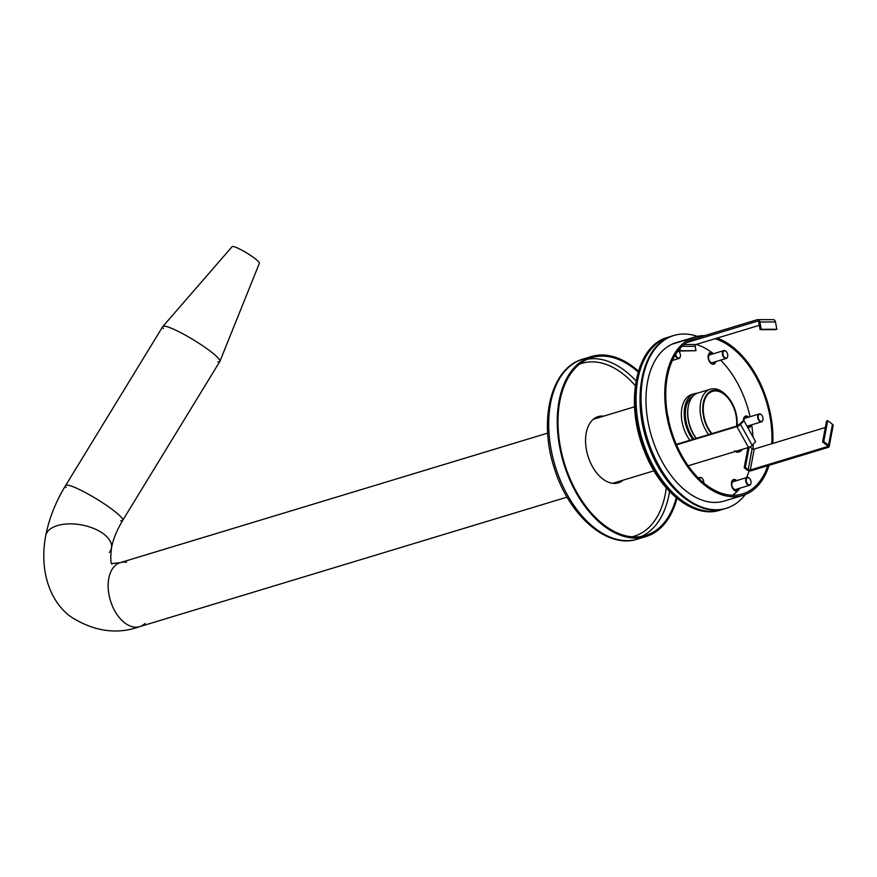 <?xml version="1.0" encoding="UTF-8"?>
<svg xmlns="http://www.w3.org/2000/svg" width="877" height="877" viewBox="0 0 877 877"><rect width="100%" height="100%" fill="white"/><g stroke="black" fill="none" stroke-linecap="round" stroke-linejoin="round"><path stroke-width="1.32" d="M723.415 509.077A90.287 55.24 -106.9 0 1 721.234 509.822A90.287 55.24 -106.9 0 1 680.662 499.55A90.287 55.24 -106.9 0 1 636.384 408.561A90.287 55.24 -106.9 0 1 668.866 336.998A90.287 55.24 -106.9 0 1 671.091 336.406M111.357 563.593L120.302 562.628A33.447 20.456 73.1 0 0 110.414 600.57A33.447 20.456 73.1 0 0 139.706 626.638A33.447 20.456 -106.9 0 1 124.677 622.834A33.447 20.456 -106.9 0 1 108.277 589.136A33.447 20.456 -106.9 0 1 120.302 562.628A33.447 20.456 -106.9 0 1 126.551 562.31M112.026 564.097C110.623 563.538 110.436 558.189 111.467 548.048A33.447 17.167 10.7 0 0 81.791 524.972A33.447 17.167 10.7 0 0 45.736 535.628A33.447 17.167 10.7 0 1 81.791 524.972A33.447 17.167 10.7 0 1 111.467 548.048A33.447 17.167 10.7 0 1 109.307 552.466M145.078 623.437A33.447 20.456 -106.9 0 1 139.706 626.638L567.068 497.138M111.467 548.048C113.034 539.53 116.784 530.3 122.714 520.379A33.447 4.637 -148.6 0 0 113.44 510.392A33.447 4.637 -148.6 0 0 83.699 491.668A33.447 4.637 -148.6 0 0 65.632 485.496A33.447 4.637 31.4 0 1 96.591 498.98A33.447 4.637 31.4 0 1 122.714 520.379A33.447 4.637 31.4 0 1 120.719 520.774M676.255 497.741A92.929 56.852 -106.9 0 1 645.669 535.474A92.929 56.852 -106.9 0 1 564.317 463.023A92.929 56.852 -106.9 0 1 591.767 357.608A92.929 56.852 -106.9 0 1 633.523 368.176A92.929 56.852 -106.9 0 1 638.16 372.012M623.098 480.157A34.609 21.18 -106.9 0 1 618.219 482.854A34.609 21.18 -106.9 0 1 587.919 455.876A34.609 21.18 -106.9 0 1 598.147 416.608A34.609 21.18 -106.9 0 1 603.705 416.147M622.242 480.421A34.609 21.18 -106.9 0 1 617.792 482.975M597.719 416.739A34.609 21.18 -106.9 0 1 602.85 416.4M676.956 498.322A94.047 57.542 -106.9 0 1 645.998 536.549A94.047 57.542 -106.9 0 1 563.648 463.22A94.047 57.542 -106.9 0 1 591.449 356.533A94.047 57.542 -106.9 0 1 633.709 367.233A94.047 57.542 -106.9 0 1 638.423 371.135M217.869 361.828A33.447 4.637 -148.6 0 0 219.919 361.335A33.447 4.637 -148.6 0 0 193.751 340.035A33.447 4.637 -148.6 0 0 162.859 326.463A33.447 4.637 -148.6 0 0 163.363 328.513M219.919 361.335L259.373 263.253A15.95 2.214 -148.6 0 0 246.886 253.091A15.95 2.214 -148.6 0 0 232.153 246.623L162.859 326.463M66.203 487.459A33.447 4.637 31.4 0 1 65.632 485.496L162.793 326.551A33.447 4.637 31.4 0 1 193.751 340.035A33.447 4.637 31.4 0 1 219.864 361.434L122.714 520.379M745.307 494.551A90.287 55.24 -106.9 0 1 726.244 508.298A90.287 55.24 -106.9 0 1 685.671 498.026A90.287 55.24 -106.9 0 1 641.405 407.038A90.287 55.24 -106.9 0 1 673.876 335.485A90.287 55.24 -106.9 0 1 697.358 336.34M743.433 420.894A6.018 3.683 -106.9 0 1 745.603 416.082A6.018 3.683 -106.9 0 1 748.739 417.134M751.118 424.983A6.018 3.683 -106.9 0 1 749.09 427.603A6.018 3.683 -106.9 0 1 747.785 427.625M715.818 361.587A6.018 3.683 -106.9 0 1 713.79 364.207A6.018 3.683 -106.9 0 1 711.094 363.517A6.018 3.683 -106.9 0 1 708.134 357.454A6.018 3.683 -106.9 0 1 710.304 352.686A6.018 3.683 -106.9 0 1 713.439 353.738M739.125 488.434A6.018 3.683 -106.9 0 1 737.097 491.054A6.018 3.683 -106.9 0 1 734.4 490.364A6.018 3.683 -106.9 0 1 731.44 484.301A6.018 3.683 -106.9 0 1 733.611 479.533A6.018 3.683 -106.9 0 1 736.746 480.585M736.548 426.145A25.619 15.676 73.1 0 0 724.073 394.244A25.619 15.676 73.1 0 0 712.562 391.328A25.619 15.676 73.1 0 0 703.255 408.539A25.619 15.676 73.1 0 0 711.938 433.6M737.108 425.97A26.409 16.159 73.1 0 0 727.099 396.207A26.409 16.159 73.1 0 0 724.205 393.587A26.409 16.159 73.1 0 0 704.001 400.065A26.409 16.159 73.1 0 0 711.379 433.764M727.099 396.207L726.178 395.242A28.283 17.31 73.1 0 0 723.076 392.425A28.283 17.31 73.1 0 0 710.37 389.213A28.283 17.31 73.1 0 0 700.12 407.367A28.283 17.31 73.1 0 0 708.649 434.597M710.37 389.213L698.037 392.951A28.283 17.31 73.1 0 0 688.226 406.742A28.283 17.31 73.1 0 0 696.316 438.336M688.226 406.742L688.061 407.706A26.902 16.455 73.1 0 0 696.228 438.357M692.918 396.24A26.902 16.455 73.1 0 0 693.948 439.048M697.39 393.17A28.634 17.518 73.1 0 0 694.606 393.63A28.634 17.518 73.1 0 0 684.235 411.905A28.634 17.518 73.1 0 0 692.753 439.41M694.606 393.63L691.756 394.497A28.634 17.518 73.1 0 0 681.385 412.771A28.634 17.518 73.1 0 0 689.903 440.276M703.727 482.975A3.727 2.28 73.1 0 0 702.345 478.546A3.727 2.28 73.1 0 0 699.177 478.853M702.258 478.458A4.1 2.51 73.1 0 0 702.159 478.349A4.1 2.51 73.1 0 0 699.868 477.483A4.1 2.51 73.1 0 0 698.772 478.458M750.372 484.411A3.727 2.28 73.1 0 0 750.997 483.019A3.727 2.28 73.1 0 0 749.627 478.502A3.727 2.28 73.1 0 0 746.535 478.623A3.727 2.28 73.1 0 0 747.149 483.435A3.727 2.28 73.1 0 0 750.372 484.411M749.539 478.403A4.1 2.51 73.1 0 0 749.44 478.305A4.1 2.51 73.1 0 0 747.149 477.428A4.1 2.51 73.1 0 0 745.943 482.087A4.1 2.51 73.1 0 0 749.528 485.277A4.1 2.51 73.1 0 0 750.263 484.806A4.1 2.51 73.1 0 0 750.953 483.282A4.1 2.51 73.1 0 0 750.975 483.139M747.149 477.428L733.315 481.626A4.1 2.51 73.1 0 0 732.098 486.275A4.1 2.51 73.1 0 0 735.693 489.476L749.528 485.277M762.957 417.814A3.727 2.28 73.1 0 0 761.62 415.051A3.727 2.28 73.1 0 0 758.342 415.665A3.727 2.28 73.1 0 0 759.91 420.872A3.727 2.28 73.1 0 0 762.99 419.568A3.727 2.28 73.1 0 0 762.957 417.814M761.532 414.953A4.1 2.51 73.1 0 0 761.433 414.854A4.1 2.51 73.1 0 0 759.142 413.977A4.1 2.51 73.1 0 0 757.925 418.636A4.1 2.51 73.1 0 0 761.521 421.826A4.1 2.51 73.1 0 0 762.946 419.831A4.1 2.51 73.1 0 0 762.968 419.699M759.142 413.977L745.297 418.176A4.1 2.51 73.1 0 0 743.817 420.785M746.919 426.069A4.1 2.51 73.1 0 0 747.675 426.025L761.521 421.826M725.915 351.282A3.727 2.28 73.1 0 0 722.955 352.631A3.727 2.28 73.1 0 0 724.753 357.586A3.727 2.28 73.1 0 0 727.691 356.172A3.727 2.28 73.1 0 0 726.32 351.655A3.727 2.28 73.1 0 0 725.915 351.282M726.233 351.556A4.1 2.51 73.1 0 0 726.134 351.458A4.1 2.51 73.1 0 0 725.685 351.052A4.1 2.51 73.1 0 0 723.843 350.581A4.1 2.51 73.1 0 0 722.637 355.24A4.1 2.51 73.1 0 0 726.222 358.43A4.1 2.51 73.1 0 0 727.647 356.435A4.1 2.51 73.1 0 0 727.669 356.292M723.843 350.581L710.008 354.779A4.1 2.51 73.1 0 0 708.791 359.427A4.1 2.51 73.1 0 0 712.387 362.629L726.222 358.43M675.674 354.352A3.727 2.28 73.1 0 0 678.053 357.969A3.727 2.28 73.1 0 0 680.409 356.215A3.727 2.28 73.1 0 0 679.039 351.699A3.727 2.28 73.1 0 0 678.009 350.975M675.268 355.01A4.1 2.51 73.1 0 0 678.941 358.485A4.1 2.51 73.1 0 0 680.366 356.479A4.1 2.51 73.1 0 0 680.388 356.347M678.951 351.611A4.1 2.51 73.1 0 0 678.853 351.502A4.1 2.51 73.1 0 0 678.074 350.877M668.438 419.535A3.727 2.28 73.1 0 0 667.77 416.158M694.858 336.987L676.057 342.677A82.767 50.636 -106.9 0 0 672.319 344.08L691.12 338.39A82.767 50.636 -106.9 0 1 694.858 336.987A82.767 50.636 -106.9 0 1 704.604 335.639M717.233 338.073A82.767 50.636 -106.9 0 1 772.812 443.411M769.096 465.292A82.767 50.636 -106.9 0 1 742.863 495.406A82.767 50.636 -106.9 0 1 671.387 434.016A82.767 50.636 -106.9 0 1 691.076 338.401L672.275 344.102A82.767 50.636 -106.9 0 0 652.598 439.717A82.767 50.636 -106.9 0 0 724.062 501.096L742.863 495.406M767.77 465.698A81.265 49.715 -106.9 0 1 742.424 493.959A81.265 49.715 -106.9 0 1 672.253 433.698A81.265 49.715 -106.9 0 1 691.58 339.816L691.076 338.401M696.217 344.442A81.265 49.715 -106.9 0 1 713.472 353.727M720.642 360.118A81.265 49.715 -106.9 0 1 750.076 416.728M751.644 424.83A81.265 49.715 -106.9 0 1 752.959 436.921M753.157 444.288A81.265 49.715 -106.9 0 1 753.014 449.035M749.166 470.785A81.265 49.715 -106.9 0 1 746.524 477.625M740.111 488.138A81.265 49.715 -106.9 0 1 732.558 495.275M691.58 339.816L691.624 339.805A81.265 49.715 -106.9 0 1 695.286 338.423A81.265 49.715 -106.9 0 1 696.689 338.04M715.018 338.741A81.265 49.715 -106.9 0 1 771.782 443.718M691.12 338.39L691.624 339.805M823.744 441.591L827.702 420.653L826.562 421.004L822.604 441.942L823.744 441.591L828.513 445.253A3.015 1.546 10.7 0 1 829.193 446.503A3.015 1.546 10.7 0 1 828.14 447.402L751.249 470.708A3.015 1.546 10.7 0 1 747.061 469.929L744.2 467.737L745.34 467.397L749.144 447.27M822.604 441.942L827.373 445.593A1.502 0.767 10.7 0 1 827.713 446.218A1.502 0.767 10.7 0 1 827.186 446.678L750.295 469.973A1.502 0.767 10.7 0 1 748.202 469.59L745.34 467.397M827.702 420.653L832.47 424.315A3.015 1.546 10.7 0 1 833.15 425.564L829.193 446.503M825.334 427.494L754.253 449.035A1.502 0.767 10.7 0 1 752.159 448.651L749.901 446.919M744.2 467.737L747.993 447.654M757.871 321.201L757.333 321.201A1.502 1.173 -90.1 0 1 758.748 322.319L760.096 329.653L775.696 329.631L776.836 329.292L775.487 321.969A3.015 2.346 -90.1 0 0 773.207 319.645L757.607 319.656A3.015 2.346 -90.1 0 0 757.07 319.743L693.904 338.884M759.296 325.323L696.042 344.486A1.502 1.173 -90.1 0 0 695.176 346.305L695.987 350.69L680.377 350.712L679.982 348.553M760.096 329.653L761.236 329.303L759.888 321.98A3.015 2.346 -90.1 0 0 757.607 319.656M678.995 349.715L679.236 351.052L695.987 350.69M757.333 321.201L686.581 342.644M679.236 351.052L680.377 350.712M776.836 329.292L761.236 329.303M676.31 444.398L737.568 425.827L742.819 421.092L743.959 420.741L740.528 424.413A3.015 0.8 150.9 0 1 736.888 426.562L676.507 444.858M743.959 420.741L755.601 441.668L752.181 445.33A3.015 0.8 150.9 0 1 748.53 447.489L688.16 465.786M734.608 450.745L736.537 452.225L737.349 451.984M741.887 449.495A2.412 1.469 -106.9 0 1 740.21 450.011M742.008 449.462L741.635 450.548L739.618 450.186M739.728 450.559L741.635 450.548M738.62 451.984A3.387 2.072 -106.9 0 1 738.39 452.083A3.387 2.072 -106.9 0 1 736.877 451.699A3.387 2.072 -106.9 0 1 736.34 451.184M739.07 451.852A3.387 2.072 -106.9 0 1 738.851 451.94A3.387 2.072 -106.9 0 1 737.327 451.556A3.387 2.072 -106.9 0 1 736.801 451.041M739.53 451.71A3.387 2.072 -106.9 0 1 739.311 451.798A3.387 2.072 -106.9 0 1 737.787 451.414A3.387 2.072 -106.9 0 1 737.261 450.91M740.67 450.844A3.387 2.072 -106.9 0 1 739.76 451.666A3.387 2.072 -106.9 0 1 738.237 451.282A3.387 2.072 -106.9 0 1 737.71 450.767M668.866 336.998L667.726 337.349A90.287 55.24 73.1 0 0 635.244 408.901A90.287 55.24 73.1 0 0 679.522 499.89A90.287 55.24 73.1 0 0 720.094 510.162L721.234 509.822M587.579 359.175A92.929 56.852 -106.9 0 1 624.983 370.774A92.929 56.852 -106.9 0 1 636.055 380.947M669.546 491.482A92.929 56.852 -106.9 0 1 641.317 536.494M579.445 364.207A90.287 55.24 -106.9 0 1 622.571 373.591A90.287 55.24 -106.9 0 1 635.31 385.694M666.29 487.941A90.287 55.24 -106.9 0 1 631.758 536.823M637.447 539.136A94.047 57.542 -106.9 0 1 555.108 465.819A94.047 57.542 -106.9 0 1 582.898 359.121C550.975 367.814 538.423 420.127 554.187 467.792C568.274 514.777 606.796 549.331 637.447 539.136L645.998 536.549M673.591 335.573A90.287 55.24 73.1 0 0 673.306 335.65A90.287 55.24 73.1 0 0 640.835 407.213A90.287 55.24 73.1 0 0 685.101 498.202A90.287 55.24 73.1 0 0 725.674 508.474A90.287 55.24 73.1 0 0 725.959 508.386M735.671 491.032A5.646 3.453 73.1 0 0 737.151 490.309A5.646 3.453 73.1 0 0 737.963 488.785M735.715 480.892L733.073 479.774A6.018 3.683 -106.9 0 1 735.606 480.925A5.646 3.453 73.1 0 0 732.427 480.333M737.985 488.774A6.018 3.683 -106.9 0 1 737.042 490.703A6.018 3.683 -106.9 0 1 736.505 491.153M745.055 416.334A6.018 3.683 -106.9 0 1 747.599 417.485A5.646 3.453 73.1 0 0 744.42 416.893M747.763 427.581A5.646 3.453 73.1 0 0 749.945 425.334M749.978 425.334A6.018 3.683 -106.9 0 1 748.498 427.702L750.087 425.29M709.756 352.927A6.018 3.683 -106.9 0 1 711.872 353.716A6.018 3.683 -106.9 0 1 712.299 354.078A5.646 3.453 73.1 0 0 712.091 353.946A5.646 3.453 73.1 0 0 709.12 353.486M712.365 364.185A5.646 3.453 73.1 0 0 714.656 361.938M714.678 361.927A6.018 3.683 -106.9 0 1 713.198 364.295L714.788 361.894M748.202 469.59L752.159 448.651M828.513 445.253L832.47 424.315M827.186 446.678L827.395 445.604M750.295 469.973L754.253 449.035M695.176 346.305L682.12 346.316M775.487 321.969L759.888 321.98M696.042 344.486L684.137 344.508M736.888 426.562L748.53 447.489M740.528 424.413L752.181 445.33M667.726 337.349C635.88 345.527 624.523 402.411 644.047 450.285C659.372 491.438 693.707 519.009 720.094 510.162M612.661 483.326L653.968 470.806M120.302 562.628L547.665 433.117M593.269 419.305L634.575 406.785M65.632 485.496C55.722 501.721 49.09 518.428 45.736 535.628C38.862 572.034 50.877 602.521 71.004 616.882C94.135 631.528 117.036 634.784 139.706 626.638M591.449 356.533L582.898 359.121M673.876 335.485L673.306 335.65C641.46 343.839 630.114 400.723 649.627 448.596C664.963 489.739 699.287 517.32 725.674 508.474L726.244 508.298M698.278 477.965L699.868 477.483M735.956 491.394L738.094 488.741M745.066 416.323L747.708 417.441M712.409 354.045L709.164 353.025M672.396 360.458L678.941 358.485"/></g></svg>
